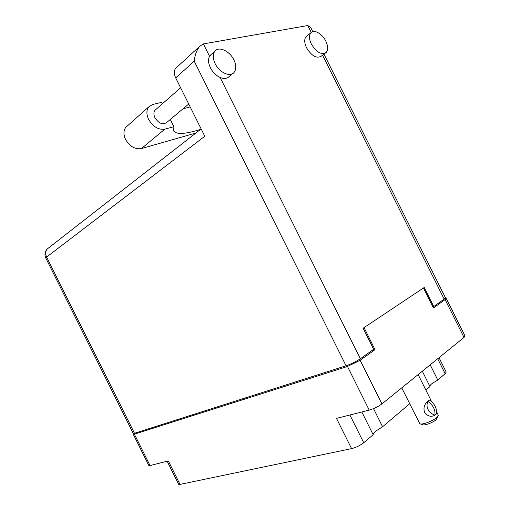 <?xml version="1.0" encoding="UTF-8"?>
<svg xmlns="http://www.w3.org/2000/svg" width="510" height="510" viewBox="0 0 510 510"><rect width="100%" height="100%" fill="white"/><g stroke="black" fill="none" stroke-linecap="round" stroke-linejoin="round"><path stroke-width="0.76" d="M349.885 414.993L363.719 442.737L373.173 434.724C373.084 433.863 373.9 432.697 375.634 431.218L382.57 426.755L409.683 403.773M373.173 434.724L361.832 411.972M429.943 386.516C429.713 385.917 430.293 385.024 431.67 383.845L437.752 379.982L445.147 373.715L437.688 358.753M425.863 390.061L429.968 386.58L422.312 371.21M373.53 408.625L382.57 426.755M430.191 364.822L437.752 379.982M134.034 433.43L133.263 434.297L134.385 434.169L150.042 465.566L168.313 460.944L180.011 484.404L351.581 448.628L336.498 418.385L369.234 410.097L347.482 366.48L360.149 360.264L375.028 349.643L364.051 327.624L423.491 287.978L433.443 307.938L445.134 299.593L446.25 298.382L445.115 298.324M134.385 434.169L347.482 366.48M439.008 357.682L446.193 372.09L445.147 373.715M363.719 442.737C360.111 445.523 356.063 447.487 351.581 448.628M180.011 484.404L178.627 484.277L167.14 461.238M446.25 298.382L465.018 336.02L464.011 337.442L381.913 403.92C378.229 406.648 374.002 408.708 369.234 410.097M371.56 350.784L375.028 349.643M150.042 465.566L148.85 465.56L133.263 434.297M200.494 129.425C185.34 134.187 176.39 134.685 173.642 130.936L173.891 126.703L164.851 129.145C158.451 130.031 153.045 126.78 148.633 119.385C146.313 114.342 146.332 110.185 148.69 106.921L152.573 104.518L161.746 102.344L162.435 103.728M195.859 133.04L141.398 148.576C135.099 149.564 129.827 146.517 125.581 139.44C123.363 134.602 123.426 130.573 125.779 127.36L127.423 125.893M325.807 41.119C322.294 33.705 313.956 28.981 310.858 32.799C308.901 35.362 309.066 39.117 311.349 44.064C316.551 52.422 321.51 55.22 326.228 52.453C328.249 49.884 328.115 46.104 325.807 41.119M307.128 35.764L306.089 36.586C304.132 39.149 304.285 42.885 306.548 47.8C311.725 56.1 316.678 58.86 321.396 56.081L325.163 53.25M233.88 59.855C229.73 50.981 218.643 45.874 214.786 51.3C212.638 54.391 212.759 58.516 215.15 63.673C219.357 72.618 230.316 77.514 234.122 72.375C236.391 69.264 236.308 65.089 233.88 59.855M211.605 54.117L209.54 56.278C207.965 59.377 208.258 63.208 210.413 67.779C212.791 72.299 216.023 75.525 220.097 77.45C224.081 79.069 227.154 78.706 229.322 76.347L232.547 73.682M188.726 104.034L166.853 122.362C162.856 125.128 158.897 123.598 154.97 117.778C153.561 114.712 153.58 112.194 155.027 110.224L156.028 109.344M173.891 126.703L170.289 119.48M194.227 61.213L175.701 77.903L204.797 136.259L46.627 257.046L134.5 433.296L346.073 365.766L194.227 61.213C194.775 55.316 196.573 50.369 199.62 46.378L203.375 43.911L307.779 25.538L310.628 27.361L312.757 31.626M323.977 54.143L445.428 297.732L444.172 299.096L433.723 306.535L424.231 287.487L363.145 328.223L373.651 349.293L360.353 358.759C356.082 361.603 351.326 363.936 346.073 365.766M134.5 433.296L133.231 433.443L45.792 258.066L46.627 257.046C45.205 253.859 45.46 251.13 47.398 248.861L48.699 247.847M433.723 306.535L432.888 306.829M175.701 77.903C173.91 74.046 173.853 70.896 175.529 68.468L176.728 67.371M190.153 106.902L183.065 108.777M436.63 411.659L438.3 415.369L436.923 417.295C433.117 420.979 421.668 425.251 419.794 423.721L401.752 387.855M434.692 415.331C430.905 417.25 427.507 416.205 424.498 412.195C423.255 407.739 424.352 404.169 427.788 401.485L428.649 400.701L427.788 401.485C425.665 407.146 427.966 411.761 434.692 415.331L436.413 413.878C437.121 408.561 434.826 403.958 429.528 400.063L430.854 400.076L431.358 401.44M438.071 415.962L436.158 419.66C433.168 422.554 424.205 425.895 422.701 424.69L420.469 423.95M427.941 401.447C433.245 405.354 435.553 409.97 434.845 415.293M436.63 412.118L436.509 413.419M429.528 400.063L428.649 400.701L429.375 400.101M360.149 360.264L381.913 403.92M464.011 337.442L445.134 299.593M164.851 129.145L141.398 148.576M444.172 299.096L322.569 55.201M311.221 32.442L307.779 25.538M203.375 43.911L209.54 56.278M220.097 77.45L360.353 358.759M310.858 32.799L306.089 36.586M214.786 51.3L210.082 55.469M155.027 110.224L180.623 87.784M45.792 258.066C44.313 254.656 44.854 251.583 47.398 248.861L201.138 128.922M175.529 68.468L199.62 46.378M148.69 106.921L125.779 127.36M418.143 374.582L430.854 400.076"/></g></svg>
